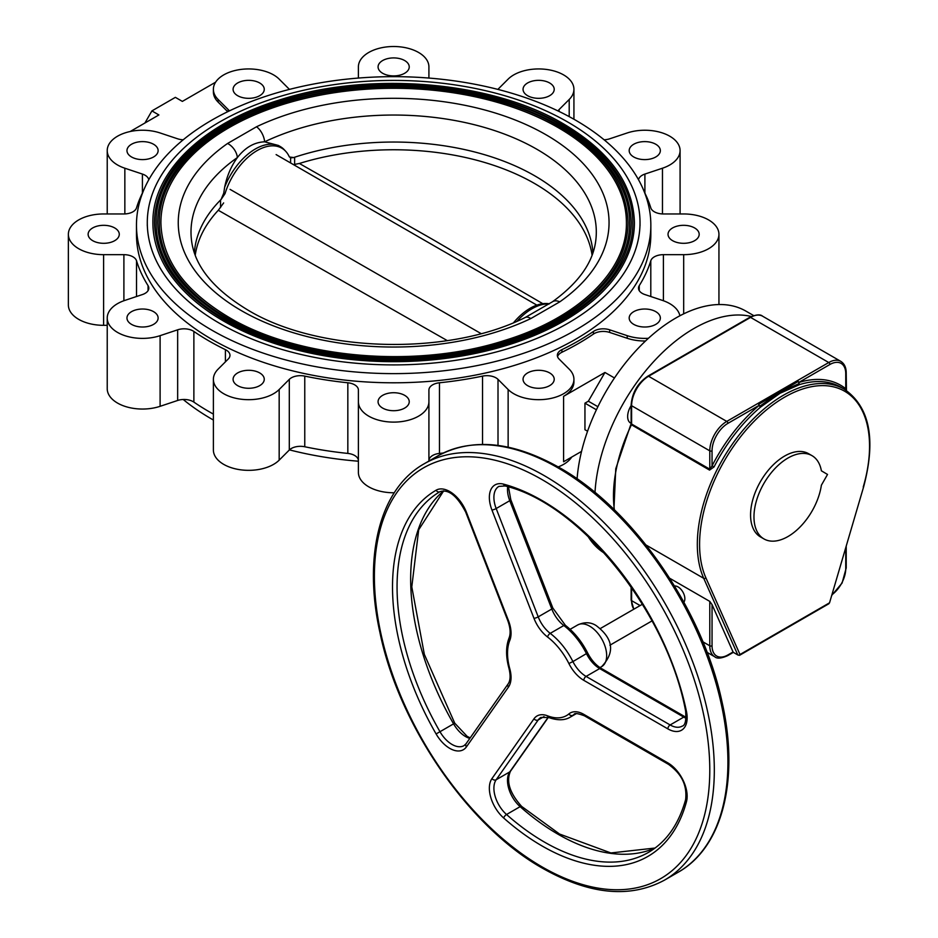 <?xml version="1.0" encoding="UTF-8"?>
<svg xmlns="http://www.w3.org/2000/svg" width="938" height="938" viewBox="0 0 938 938"><rect width="100%" height="100%" fill="white"/><g stroke="black" fill="none" stroke-linecap="round" stroke-linejoin="round"><path stroke-width="1.41" d="M513.637 322.613A49.268 28.445 -60 0 1 530.193 308.239A49.268 28.445 -60 0 1 549.34 303.795M517.108 321.159A49.913 28.82 -60 0 1 531.998 308.754A49.913 28.82 -60 0 1 549.047 303.982M552.412 301.813L552.412 301.813A12.815 8.067 55 0 1 559.763 301.848L530.802 318.568A12.815 6.66 -115.5 0 0 525.28 317.466L552.412 301.813C578.605 282.842 593.051 262.488 595.747 240.738A202.655 117.004 0 0 0 486.787 128.131A202.655 117.004 0 0 0 264.633 141.814A12.815 6.66 -115.5 0 0 256.508 126.771A215.4 124.367 180 0 1 545.963 134.732A215.4 124.367 180 0 1 559.763 301.848M194.377 252.838A199.419 115.128 180 0 1 220.547 200.017A199.419 115.128 180 0 1 221.063 199.501L223.748 193.169L224.628 187.342A49.913 28.82 -60 0 1 280.263 146.539A49.913 28.82 -60 0 1 284.284 149.763L285.727 151.323A49.268 28.445 -60 0 1 289.197 156.576L290.592 157.865L293.758 157.549A19.229 11.104 180 0 1 294.638 157.232A199.419 115.128 180 0 1 534.66 175.769A199.419 115.128 180 0 1 592.933 252.838M223.748 193.169L225.05 193.615A49.268 28.445 -60 0 1 253.53 152.871A49.268 28.445 -60 0 1 285.727 151.323M224.628 187.342C226.89 176.074 231.147 166.155 237.384 157.549C245.252 147.465 254.327 142.213 264.633 141.814L278.422 145.472M530.802 318.568A215.4 124.367 180 0 1 241.336 310.607A215.4 124.367 180 0 1 227.547 143.491A12.815 8.067 55 0 1 237.384 157.549A202.655 117.004 0 0 0 191.563 240.738C194.799 266.204 213.536 289.279 247.749 309.974C317.912 352.665 447.977 356.334 525.28 317.466M227.547 143.491L256.508 126.771M219.445 323.247A246.366 142.236 180 0 1 147.289 222.669A246.366 142.236 180 0 1 299.374 91.256A246.366 142.236 180 0 1 567.865 122.092A246.366 142.236 180 0 1 640.021 222.669A246.366 142.236 180 0 1 487.936 354.083A246.366 142.236 180 0 1 219.445 323.247M152.894 222.669A240.761 139 0 0 0 223.408 320.96A240.761 139 0 0 0 485.79 351.093A240.761 139 0 0 0 634.416 222.669C633.396 184.27 609.841 151.393 563.738 124.015C491.313 80.879 369.103 70.725 278.621 100.249C202.362 123.687 152.085 172.428 152.894 222.669M154.5 222.669A239.155 138.074 180 0 1 302.13 95.101A239.155 138.074 180 0 1 562.765 125.035A239.155 138.074 180 0 1 632.81 222.669C633.689 272.079 583.671 320.62 507.364 343.824C417.375 372.914 296.103 362.666 224.381 319.94C178.701 292.75 155.415 260.318 154.5 222.669M156.095 222.669A237.56 137.147 0 0 0 225.671 319.647A237.56 137.147 0 0 0 484.559 349.382A237.56 137.147 0 0 0 631.215 222.669C630.207 184.786 606.956 152.331 561.463 125.317C490.011 82.767 369.431 72.742 280.157 101.867C204.906 125 155.309 173.084 156.095 222.669M157.701 222.669A235.954 136.221 180 0 1 303.361 96.813A235.954 136.221 180 0 1 560.502 126.337A235.954 136.221 180 0 1 629.609 222.669C630.477 271.41 581.126 319.295 505.84 342.194C417.058 370.897 297.405 360.79 226.644 318.627C181.585 291.8 158.604 259.814 157.701 222.669M159.308 222.669A234.348 135.307 0 0 0 227.946 318.345A234.348 135.307 0 0 0 483.34 347.67A234.348 135.307 0 0 0 628.003 222.669C627.018 185.29 604.084 153.281 559.2 126.63C488.71 84.655 369.76 74.759 281.681 103.497C207.462 126.313 158.522 173.753 159.308 222.669M160.902 222.669A232.753 134.38 180 0 1 304.58 98.525A232.753 134.38 180 0 1 558.239 127.65A232.753 134.38 180 0 1 626.408 222.669C627.264 270.742 578.582 317.982 504.316 340.564C416.742 368.88 298.706 358.902 228.907 317.314C184.469 290.862 161.793 259.31 160.902 222.669M225.05 193.615L221.087 199.501A19.229 11.104 180 0 0 220.547 200.017L220.547 207.568M289.455 157.033L293.746 157.537A199.419 115.128 180 0 1 294.638 157.232L294.638 164.513M195.233 255.218A199.102 114.952 180 0 1 218.296 210.276L223.643 202.925M447.285 340.611L218.296 210.276M230.068 189.37L481.018 333.565M293.488 164.631L299.374 163.47L432.359 239.272L542.785 303.678M299.374 163.47A199.102 114.952 180 0 1 534.437 183.426A199.102 114.952 180 0 1 592.077 255.218M211.8 330.141A257.188 148.485 0 0 0 492.075 362.326A257.188 148.485 0 0 0 650.843 225.143A257.188 148.485 0 0 0 575.51 120.146A257.188 148.485 0 0 0 295.236 87.961A257.188 148.485 0 0 0 136.467 225.143A257.188 148.485 0 0 0 211.8 330.141M136.467 225.143L136.467 234.312A257.188 148.485 0 0 0 211.8 339.31A257.188 148.485 0 0 0 492.075 371.495A257.188 148.485 0 0 0 650.843 234.312L650.843 225.143M237.666 385.647A15.583 8.993 180 0 1 233.093 379.292A15.583 8.993 180 0 1 242.719 370.979A15.583 8.993 180 0 1 259.697 372.925A15.583 8.993 180 0 1 264.258 379.292A15.583 8.993 180 0 1 254.644 387.593A15.583 8.993 180 0 1 237.666 385.647M131.531 324.372A15.583 8.993 180 0 1 126.97 318.017A15.583 8.993 180 0 1 136.585 309.704A15.583 8.993 180 0 1 153.562 311.651A15.583 8.993 180 0 1 158.123 318.017A15.583 8.993 180 0 1 148.509 326.33A15.583 8.993 180 0 1 131.531 324.372M92.686 240.667A15.583 8.993 180 0 1 88.125 234.312A15.583 8.993 180 0 1 97.74 225.999A15.583 8.993 180 0 1 114.717 227.957A15.583 8.993 180 0 1 119.278 234.312A15.583 8.993 180 0 1 109.664 242.625A15.583 8.993 180 0 1 92.686 240.667M131.531 156.974A15.583 8.993 180 0 1 126.97 150.608A15.583 8.993 180 0 1 136.585 142.295A15.583 8.993 180 0 1 153.562 144.253A15.583 8.993 180 0 1 158.123 150.608A15.583 8.993 180 0 1 148.509 158.921A15.583 8.993 180 0 1 131.531 156.974M237.666 95.699A15.583 8.993 180 0 1 233.093 89.333A15.583 8.993 180 0 1 242.719 81.02A15.583 8.993 180 0 1 259.697 82.978A15.583 8.993 180 0 1 264.258 89.333A15.583 8.993 180 0 1 254.644 97.646A15.583 8.993 180 0 1 237.666 95.699M382.634 73.27A15.583 8.993 180 0 1 378.073 66.903A15.583 8.993 180 0 1 387.687 58.602A15.583 8.993 180 0 1 404.677 60.548A15.583 8.993 180 0 1 409.238 66.903A15.583 8.993 180 0 1 399.611 75.216A15.583 8.993 180 0 1 382.634 73.27M527.613 95.699A15.583 8.993 180 0 1 523.052 89.333A15.583 8.993 180 0 1 532.667 81.02A15.583 8.993 180 0 1 549.645 82.978A15.583 8.993 180 0 1 554.217 89.333A15.583 8.993 180 0 1 544.591 97.646A15.583 8.993 180 0 1 527.613 95.699M633.748 156.974A15.583 8.993 180 0 1 629.187 150.608A15.583 8.993 180 0 1 638.801 142.295A15.583 8.993 180 0 1 655.779 144.253A15.583 8.993 180 0 1 660.34 150.608A15.583 8.993 180 0 1 650.726 158.921A15.583 8.993 180 0 1 633.748 156.974M672.593 240.667A15.583 8.993 180 0 1 668.032 234.312A15.583 8.993 180 0 1 677.646 225.999A15.583 8.993 180 0 1 694.624 227.957A15.583 8.993 180 0 1 699.185 234.312A15.583 8.993 180 0 1 689.571 242.625A15.583 8.993 180 0 1 672.593 240.667M633.748 324.372A15.583 8.993 180 0 1 629.187 318.017A15.583 8.993 180 0 1 638.801 309.704A15.583 8.993 180 0 1 655.779 311.651A15.583 8.993 180 0 1 660.34 318.017A15.583 8.993 180 0 1 650.726 326.33A15.583 8.993 180 0 1 633.748 324.372M527.613 385.647A15.583 8.993 180 0 1 523.052 379.292A15.583 8.993 180 0 1 532.667 370.979A15.583 8.993 180 0 1 549.645 372.925A15.583 8.993 180 0 1 554.217 379.292A15.583 8.993 180 0 1 544.591 387.593A15.583 8.993 180 0 1 527.613 385.647M358.398 461.215A257.188 148.485 180 0 1 289.443 449.877M213.383 420.036A257.188 148.485 180 0 1 211.8 419.122A257.188 148.485 180 0 1 183.203 399.482M428.912 78.065L428.912 66.868A35.257 20.355 0 0 0 418.583 52.469A35.257 20.355 0 0 0 380.16 48.061A35.257 20.355 0 0 0 358.398 66.868L358.398 78.065L358.398 66.868M558.028 110.942A12.815 7.398 180 0 1 559.06 109.605L569.202 99.475A35.257 20.355 0 0 0 573.927 89.298A35.257 20.355 0 0 0 563.597 74.899A35.257 20.355 0 0 0 508.138 79.12L498.008 89.251A12.815 7.398 180 0 1 497.867 89.391M638.544 179.791A12.815 7.398 180 0 1 644.898 174.069L662.463 168.219A35.257 20.355 0 0 0 680.085 150.584A35.257 20.355 0 0 0 669.755 136.198A35.257 20.355 0 0 0 627.205 132.962L609.653 138.812A12.815 7.398 180 0 1 604.095 139.785M679.874 315.789A35.257 20.355 0 0 0 669.755 303.642A35.257 20.355 0 0 0 662.463 300.406L644.898 294.555A12.815 7.398 180 0 1 638.497 288.154A12.815 7.398 180 0 1 639.259 285.633A261.186 150.795 0 0 0 650.796 260.764A12.815 7.398 180 0 1 663.412 254.667L683.685 254.667A35.257 20.355 0 0 0 718.942 234.312A35.257 20.355 0 0 0 708.612 219.926A35.257 20.355 0 0 0 683.685 213.958L663.412 213.958A12.815 7.398 180 0 1 650.796 207.861A261.186 150.795 0 0 0 644.347 191.985M142.963 191.985A261.186 150.795 0 0 0 136.514 207.861A12.815 7.398 180 0 1 123.898 213.958L103.614 213.958A35.257 20.355 0 0 0 68.368 234.312A35.257 20.355 0 0 0 103.614 254.667L123.898 254.667A12.815 7.398 180 0 1 132.962 256.836A12.815 7.398 180 0 1 136.514 260.764A261.186 150.795 0 0 0 148.052 285.633A12.815 7.398 180 0 1 148.814 288.154A12.815 7.398 180 0 1 142.412 294.555L124.848 300.406A35.257 20.355 0 0 0 107.225 318.041A35.257 20.355 0 0 0 160.105 335.663L177.657 329.813A12.815 7.398 180 0 1 193.134 330.985A12.815 7.398 180 0 1 193.873 331.454A261.186 150.795 0 0 0 225.401 349.651A12.815 7.398 180 0 1 226.21 350.085A12.815 7.398 180 0 1 229.962 355.314A12.815 7.398 180 0 1 228.239 359.019L218.108 369.15A35.257 20.355 0 0 0 213.383 379.327A35.257 20.355 0 0 0 239.518 398.99A35.257 20.355 0 0 0 279.172 389.505L289.303 379.362A12.815 7.398 180 0 1 304.768 376.115A261.186 150.795 0 0 0 347.834 382.774A12.815 7.398 180 0 1 354.646 384.826A12.815 7.398 180 0 1 358.398 390.056L358.398 401.757A35.257 20.355 0 0 0 393.655 422.112A35.257 20.355 0 0 0 428.912 401.757L428.912 390.056A12.815 7.398 180 0 1 439.476 382.774A261.186 150.795 0 0 0 482.542 376.115A12.815 7.398 180 0 1 495.968 377.838A12.815 7.398 180 0 1 498.008 379.362L508.138 389.505A35.257 20.355 0 0 0 547.792 398.99A35.257 20.355 0 0 0 573.927 379.327A35.257 20.355 0 0 0 569.202 369.15L559.06 359.019A12.815 7.398 180 0 1 557.348 355.314A12.815 7.398 180 0 1 561.909 349.651A261.186 150.795 0 0 0 593.437 331.454A12.815 7.398 180 0 1 609.653 329.813L627.205 335.663A35.257 20.355 0 0 0 648.428 338.29M358.398 460.71A12.815 7.398 0 0 0 354.646 455.481A12.815 7.398 0 0 0 347.834 453.417A261.186 150.795 180 0 1 304.768 446.758A12.815 7.398 0 0 0 289.303 450.017L279.172 460.159A35.257 20.355 180 0 1 239.518 469.645A35.257 20.355 180 0 1 213.383 449.982L213.383 379.327M213.383 414.092A261.186 150.795 180 0 1 193.873 402.109A12.815 7.398 0 0 0 193.134 401.64A12.815 7.398 0 0 0 177.657 400.467L160.105 406.318A35.257 20.355 180 0 1 107.225 388.684L107.225 318.041M183.203 139.785A12.815 7.398 180 0 1 177.657 138.812L160.105 132.962A35.257 20.355 0 0 0 107.225 150.584A35.257 20.355 0 0 0 124.848 168.219L142.412 174.069A12.815 7.398 180 0 1 145.062 175.242A12.815 7.398 180 0 1 148.767 179.791M289.443 89.391A12.815 7.398 180 0 1 289.303 89.251L279.172 79.12A35.257 20.355 0 0 0 273.568 74.899A35.257 20.355 0 0 0 235.145 70.491A35.257 20.355 0 0 0 213.383 89.298A35.257 20.355 0 0 0 218.108 99.475L228.239 109.605A12.815 7.398 180 0 1 229.282 110.942M213.383 89.298L213.383 91.912A35.257 20.355 0 0 0 218.108 102.09L227.723 111.704M594.997 492.473A140.208 80.949 -60 0 1 693.921 328.511A140.208 80.949 -60 0 1 751.303 316.505M604.365 553.162A140.208 80.949 -60 0 1 587.938 536.302M577.081 478.861A140.208 80.949 -60 0 1 675.794 318.041A140.208 80.949 -60 0 1 745.898 311.099L753.66 315.578M382.634 408.077A15.583 8.993 180 0 1 378.073 401.722A15.583 8.993 180 0 1 387.687 393.409A15.583 8.993 180 0 1 404.677 395.355A15.583 8.993 180 0 1 409.238 401.722A15.583 8.993 180 0 1 399.611 410.023A15.583 8.993 180 0 1 382.634 408.077M587.563 431.234L584.949 429.721L584.949 403.164L596.404 409.777M597.881 406.705L588.349 401.206L584.949 403.164M614.472 377.967L604.951 372.468L588.349 401.206M609.653 329.813L609.653 332.427L627.205 338.278A35.257 20.355 0 0 0 645.508 340.998M609.653 332.427A12.815 7.398 0 0 0 593.437 334.069L593.437 331.454M561.909 349.651L561.909 352.266A12.815 7.398 0 0 0 557.547 356.628M561.909 352.266A261.186 150.795 0 0 0 593.437 334.069M604.951 372.468L563.597 396.34A35.257 20.355 0 0 0 573.927 381.942L573.927 379.327M631.133 423.355A14.422 8.325 -60 0 1 630.629 423.097A14.422 8.325 -60 0 1 631.133 405.615M700.78 463.97A32.044 18.502 -60 0 1 700.065 464.638M672.1 448.493A32.044 18.502 -60 0 1 672.323 447.543M687.988 457.662L688.445 456.853M581.548 451.389L563.597 461.754L563.597 396.34M144.921 123.007L151.909 110.907L175.371 97.353L182.359 101.398L215.588 82.204M151.909 110.907L158.897 114.94L130.206 131.508M107.225 325.322L103.614 325.322A35.257 20.355 180 0 1 68.368 304.967L68.368 234.312M358.398 401.757L358.398 472.412A35.257 20.355 180 0 0 394.265 492.767M428.912 401.757L428.912 460.71A12.815 7.398 0 0 1 439.476 453.417A261.186 150.795 180 0 0 443.346 453.007M571.723 457.064A35.257 20.355 180 0 1 558.204 466.925M677.119 450.31L676.65 451.119M787.967 536.536A48.073 27.753 120 0 0 821.383 485.192L827.527 474.452L821.383 470.806A48.073 27.753 120 0 0 812.003 455.657A48.073 27.753 120 0 0 787.967 458.037A48.073 27.753 120 0 0 756.556 500.4A48.073 27.753 120 0 0 763.931 538.916A48.073 27.753 120 0 0 787.967 536.536M812.003 455.657L808.603 453.699A48.073 27.753 120 0 0 784.567 456.079A48.073 27.753 120 0 0 753.155 498.441A48.073 27.753 120 0 0 760.53 536.958L763.931 538.916M829.532 602.853L863.628 486.845L829.532 602.853M739.027 655.076L738.874 655.158A1.606 0.926 -120 0 0 739.672 655.24L828.793 603.791A1.606 0.926 -120 0 0 829.122 603.052L740 654.513A1.606 1.208 156 0 1 737.819 654.959L703.723 578.324A121.788 70.315 -60 0 1 783.429 395.238A121.788 70.315 -60 0 1 844.317 389.211C869.772 406.858 876.209 439.406 863.628 486.845M739.672 655.24A1.606 0.926 -120 0 0 740 654.513L705.904 577.878A1.606 1.208 156 0 1 703.723 578.324L646.071 545.037M683.884 602.173A9.614 5.546 -120 0 0 683.978 594.317A9.614 5.546 -120 0 0 678.057 586.918A9.614 5.546 -120 0 0 674.551 586.016M669.732 578.277L709.785 601.399L712.048 604.6L733.199 652.285L737.819 654.959M760.53 407.115L780.029 393.28L799.528 384.603L798.285 381.426L797.523 380.558L758.01 403.375L760.53 407.115A121.788 70.315 120 0 0 714.053 466.913L709.55 470.102L631.133 424.597A3.201 1.853 -60 0 0 631.403 423.894M641.545 429.78A100.155 57.828 120 0 0 641.158 430.624M631.602 424.035A1.606 0.926 180 0 1 631.133 423.378L631.133 405.052A1.606 0.926 180 0 0 631.602 405.708L631.602 424.035L709.785 469.176L709.785 450.838L631.602 405.708A24.036 13.882 120 0 1 648.592 376.267A1.606 0.926 -120 0 0 647.795 376.185C637.641 383.15 632.083 392.776 631.133 405.052M758.842 404.196L778.903 392.623L759.698 406.295M714.053 466.913L712.048 465.916L709.785 469.176M777.766 391.967L778.903 392.623L798.285 381.426M845.466 389.891A1.606 1.301 128.6 0 1 845.748 388.731L845.748 373.652A22.43 12.956 120 0 0 829.884 364.495L798.66 382.528A123.382 71.241 -60 0 1 845.748 388.731L845.748 390.677M780.029 393.28L778.903 392.623L798.766 383.736M290.592 162.954L290.592 157.865M498.008 379.362L498.008 445.421M193.873 331.454L193.873 402.109M136.514 260.764L136.514 296.525M218.108 99.475L218.108 102.09M627.205 335.663L627.205 338.278M228.239 111.446L228.239 109.605M124.848 168.219L124.848 213.934M142.412 193.099L142.412 174.069M103.614 254.667L103.614 325.322M123.898 300.746L123.898 254.667M148.052 290.663L148.052 285.633M160.105 335.663L160.105 406.318M177.657 400.467L177.657 329.813M225.401 361.857L225.401 349.651M279.172 389.505L279.172 460.159M289.303 450.017L289.303 379.362M304.768 376.115L304.768 446.758M347.834 453.417L347.834 382.774M439.476 382.774L439.476 453.417M482.542 444.413L482.542 376.115M508.138 389.505L508.138 447.168M639.259 285.633L639.259 290.663M650.796 296.525L650.796 260.764M663.412 254.667L663.412 300.746M683.685 254.667L683.685 313.843M644.898 174.069L644.898 193.099M662.463 168.219L662.463 213.934M559.06 109.605L559.06 111.446M569.202 99.475L569.202 116.629M863.23 487.045A120.181 69.389 120 0 0 784.567 397.196A120.181 69.389 120 0 0 705.904 577.878M443.709 490.82L418.688 529.794L411.794 586.871L424.339 654.384L454.742 723.175L453.57 723.855A208.318 120.275 60 0 1 443.662 490.82M440.028 491.653L439.981 491.676A24.036 13.882 -120 0 0 439.981 491.676A208.318 120.275 -120 0 0 439.981 731.71L453.57 723.855A24.036 13.882 60 0 0 465.611 736.588A24.036 13.882 60 0 0 469.821 738.405M436.1 733.938L439.981 731.71A24.036 13.882 -120 0 0 452.022 744.444A24.036 13.882 -120 0 0 464.04 745.628L466.08 743.717A3.201 2.533 -144.9 0 0 466.432 746.871A27.237 15.723 60 0 1 449.748 748.36A27.237 15.723 60 0 1 436.1 733.938A211.519 122.116 60 0 1 436.1 490.211A27.237 15.723 60 0 1 466.432 512.3L508.466 620.628A27.237 15.723 60 0 1 509.791 640.42A3.201 2.392 -157.9 0 1 509.088 637.91C505.805 646.458 505.758 656.612 508.971 668.36C510.694 675.466 510.413 680.66 508.115 683.931L466.08 743.717M466.432 512.3A3.201 0.68 -21.2 0 1 465.717 512.148C457.064 495.756 448.493 488.921 440.004 491.664A3.201 2.615 -120.2 0 1 436.1 490.211M465.717 512.148L507.739 620.475A3.201 0.68 -21.2 0 0 508.466 620.628M509.791 640.42A48.87 28.222 -120 0 0 509.791 668.806A3.201 1.067 164.5 0 1 508.971 668.36M509.791 668.806A27.237 15.723 60 0 1 508.466 687.073A3.201 2.533 -144.9 0 1 508.115 683.931M508.466 687.073L466.432 746.871M544.005 716.597L538.213 719.95L496.179 779.748L509.768 771.892A3.201 2.533 35.1 0 0 510.436 771.294C506.016 781.448 509.756 793.173 521.669 806.446A3.201 1.313 131.5 0 0 520.133 806.657A24.036 13.882 60 0 1 509.768 771.892L548.144 717.312M575.17 713.982L572.907 715.295A52.082 30.063 60 0 1 570.386 717.054L576.12 713.748M584.48 715.835C577.843 713.349 574.361 712.903 574.068 714.486A24.036 13.882 -120 0 0 572.907 715.295A3.201 2.603 50 0 1 568.885 713.935A27.237 15.723 60 0 1 583.811 714.369A3.201 1.853 120 0 0 584.48 715.835L668.536 764.364C677.553 771.095 687.624 781.155 685.643 799.528A3.201 2.275 15.1 0 0 686.475 801.673A211.519 122.116 60 0 1 542.082 845.97A211.519 122.116 60 0 1 503.683 818.006A27.237 15.723 60 0 1 491.946 778.61L533.98 718.813A27.237 15.723 60 0 1 547.593 715.835A3.201 2.122 111.4 0 0 548.695 717.511C557.641 720.642 564.875 720.49 570.386 717.054M548.695 717.511L540.909 717.441A24.036 13.882 -120 0 0 538.213 719.95A3.201 2.533 -144.9 0 1 533.98 718.813M655.029 848.069A208.318 120.275 60 0 1 557.946 834.187A208.318 120.275 60 0 1 520.133 806.657L506.532 814.501A208.318 120.275 -120 0 0 544.357 842.043A208.318 120.275 -120 0 0 648.51 852.361C666.379 841.925 678.76 824.326 685.643 799.528M491.946 778.61A3.201 2.533 -144.9 0 0 496.179 779.748A24.036 13.882 -120 0 0 506.532 814.501A3.201 1.313 131.5 0 0 503.683 818.006M583.811 714.369L667.879 762.899A3.201 1.853 120 0 0 668.536 764.364M667.879 762.899A27.237 15.723 60 0 1 686.475 801.673M547.593 715.835A48.87 28.222 -120 0 0 568.885 713.935M508.478 486.928L510.8 499.708L552.834 608.035A3.201 0.68 158.8 0 1 551.802 609.02L509.768 500.681A24.036 13.882 60 0 1 507.693 486.693M686.124 718.285A24.036 13.882 60 0 1 683.743 717.101L599.675 668.571A24.036 13.882 60 0 1 586.496 653.727A52.082 30.063 -120 0 0 563.82 625.517A24.036 13.882 60 0 1 551.802 609.02L538.213 616.864A24.036 13.882 -120 0 0 550.219 633.361A52.082 30.063 60 0 1 572.907 661.583L587.61 652.93C581.818 641.557 574.408 632.353 565.403 625.341A3.201 1.536 -52.6 0 0 563.82 625.517L550.219 633.361A3.201 1.536 -52.6 0 0 547.593 637.043A27.237 15.723 60 0 1 533.98 618.353A3.201 0.68 -21.2 0 0 538.213 616.864L496.179 508.537L509.768 500.681A3.201 0.68 158.8 0 0 510.8 499.708M601.281 668.407L685.338 716.949A3.201 1.853 -60 0 0 683.743 717.101L670.142 724.957L586.086 676.415A3.201 1.853 120 0 0 583.811 680.343A27.237 15.723 60 0 1 568.885 663.529L572.907 661.583A24.036 13.882 -120 0 0 586.086 676.415L599.675 668.571A3.201 1.853 -60 0 1 601.281 668.407C595.841 665.159 591.292 660 587.61 652.93M667.879 728.885A3.201 1.853 120 0 1 670.142 724.957A24.036 13.882 -120 0 0 682.16 726.141C685.232 725.496 686.382 720.407 685.596 710.91A3.201 1.301 -11.6 0 0 686.475 711.567A27.237 15.723 60 0 1 667.879 728.885L583.811 680.343M685.596 710.91C667.094 611.717 580.083 503.706 505.113 485.966L498.875 486.4A24.036 13.882 -120 0 0 496.179 508.537A3.201 0.68 -21.2 0 1 491.946 510.014A27.237 15.723 60 0 1 503.683 484.172A211.519 122.116 60 0 1 686.475 711.567M505.113 485.966A3.201 2.263 -74.9 0 1 503.683 484.172M568.885 663.529A48.87 28.222 -120 0 0 547.593 637.043M533.98 618.353L491.946 510.014M542.082 866.9A237.162 136.925 -120 0 0 709.785 770.086A237.162 136.925 -120 0 0 542.082 479.623A237.162 136.925 -120 0 0 374.391 576.448A237.162 136.925 -120 0 0 542.082 866.9M544.357 475.695A240.363 138.777 60 0 1 701.378 687.507A240.363 138.777 60 0 1 664.538 880.114C630.125 898.639 589.533 894.723 542.75 868.365C468.906 827.046 399.142 725.942 379.996 632.798C362.83 555.988 379.831 488.592 424.175 463.794A240.363 138.777 60 0 1 544.357 475.695M437.765 455.95C472.177 437.425 512.769 441.341 559.552 467.687C632.904 508.759 702.316 608.832 721.932 701.542C739.695 779.044 722.811 847.284 678.127 872.27A240.363 138.777 -120 0 0 714.979 679.663A240.363 138.777 -120 0 0 557.946 467.851A240.363 138.777 -120 0 0 437.765 455.95L424.175 463.794M577.656 624.978C584.456 621.847 590.6 622.035 596.087 625.529C613.323 638.579 615.187 652.273 601.692 666.601A24.036 13.882 -120 0 0 605.373 647.349A24.036 13.882 -120 0 0 589.674 626.162A24.036 13.882 -120 0 0 577.656 624.978L570.116 629.328M712.048 604.6L712.048 645.79A22.43 12.956 120 0 0 727.911 654.947L733.117 651.945M702.89 641.815L709.785 645.79A1.606 0.926 0 0 0 712.048 645.79M727.911 654.947A1.606 0.926 -120 0 1 727.583 655.685C721.275 658.476 716.995 658.851 714.756 656.788A24.036 13.882 -60 0 1 709.785 645.79L709.785 601.399M631.602 587.634L631.602 600.648L640.115 605.561M633.807 609.208L631.133 599.992A1.606 0.926 0 0 0 631.602 600.648A24.036 13.882 120 0 0 633.889 609.161M631.368 424.973A121.788 70.315 120 0 0 614.378 509.85M846.217 546.068L846.217 567.947A1.606 0.926 180 0 1 845.748 568.592L845.748 547.675M831.912 594.751A22.43 12.956 120 0 0 845.748 568.592M829.884 364.495A1.606 0.926 -120 0 0 828.758 362.525L750.576 317.396A1.606 0.926 -120 0 0 749.767 317.314C756.075 314.511 760.355 314.148 762.594 316.2A24.036 13.882 120 0 0 750.576 317.396L648.592 376.267L726.774 421.408L758.01 403.375M712.048 465.916A123.382 71.241 -60 0 1 759.147 405.333L727.911 423.366A22.43 12.956 120 0 0 712.048 450.838L712.048 465.916M712.048 450.838A1.606 0.926 180 0 1 709.785 450.838A24.036 13.882 -60 0 1 726.774 421.408A1.606 0.926 -120 0 1 727.911 423.366M844.317 389.211L840.917 387.242A121.788 70.315 120 0 0 799.528 384.603M845.748 373.652A1.606 0.926 0 0 0 846.217 372.996C846.205 367.52 844.388 363.639 840.776 361.341L762.594 316.2M797.523 380.558L828.758 362.525A24.036 13.882 -60 0 1 840.776 361.341M280.263 146.539L278.316 145.413M147.289 222.669L147.289 225.812M640.021 222.669L640.021 225.812M536.853 305.131L276.124 154.594M107.225 150.584L107.225 213.958M718.942 234.312L718.942 304.545M680.085 150.584L680.085 213.958M573.927 89.298L573.927 119.243M470.208 737.843L467.218 736.436L454.742 723.175M507.739 620.475C510.354 627.721 510.811 633.537 509.088 637.91M548.331 717.382L510.436 771.294M655.076 848.034L610.896 852.959L559.552 834.034L521.669 806.446M552.834 608.035L565.403 625.341M685.338 716.949L686.182 717.406M678.127 872.27L664.538 880.114M601.692 666.601L599.968 667.598M609.888 645.227L652.039 620.886M600.273 628.566L642.424 604.236M631.133 586.954L631.133 599.992M630.817 424.551L615.762 468.754L613.933 509.416M727.583 655.685L733.199 652.438M707.088 652.356L714.756 656.788M846.217 567.947L842.09 583.061L831.725 595.396M749.767 317.314L647.795 376.185M846.217 372.996L846.463 391.146"/></g></svg>

